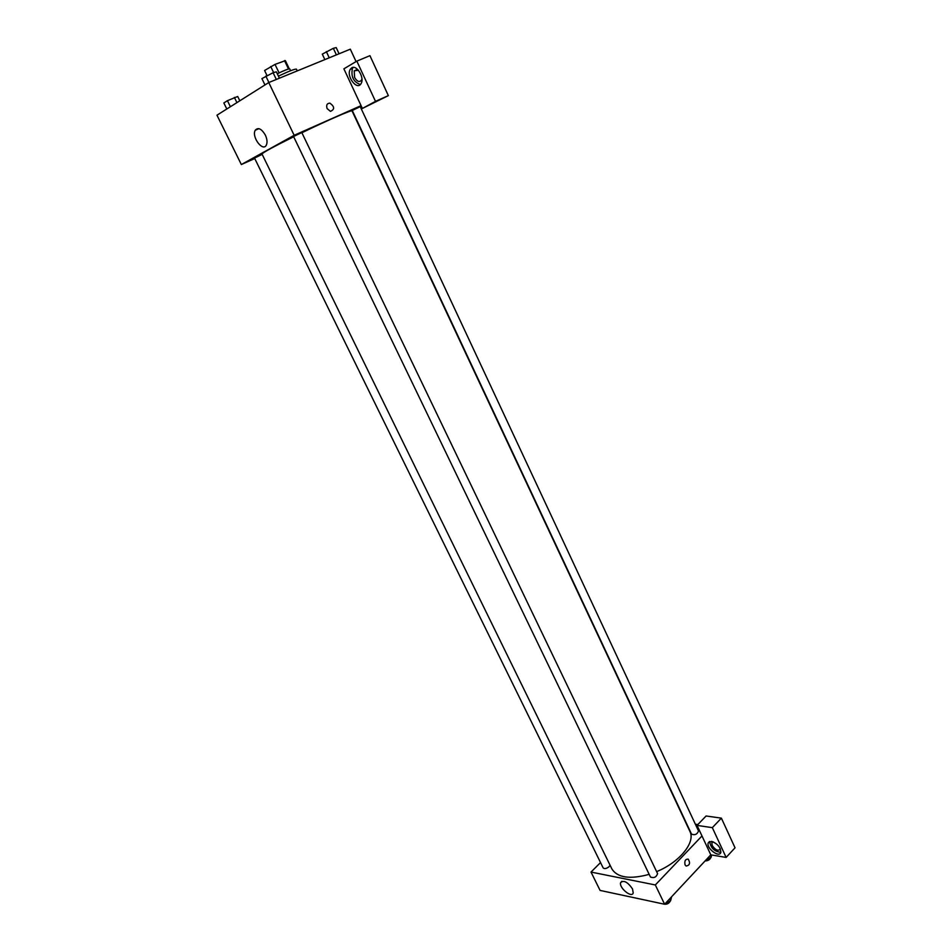 <?xml version="1.0" encoding="UTF-8"?>
<svg xmlns="http://www.w3.org/2000/svg" width="952" height="952" viewBox="0 0 952 952"><rect width="100%" height="100%" fill="white"/><g stroke="black" fill="none" stroke-linecap="round" stroke-linejoin="round"><path stroke-width="1.43" d="M264.585 70.496L267.012 75.553L264.585 70.496L275.009 64.391L285.362 60.654M277.282 73.756C284.458 70.317 288.599 68.699 289.729 68.901L290.598 70.722M273.629 72.566L270.737 66.521M288.515 69.008L284.493 60.595M279.091 72.888L275.009 64.391M297.25 70.888L296.417 69.151C294.882 68.841 288.884 71.174 278.424 76.148M264.561 84.062L264.632 85.156M254.743 158.556L241.344 164.541L216.961 115.192L268.761 82.55L350.312 49.183L356.072 61.582M327.119 108.599C326.06 105.136 326.976 103.316 329.88 103.149C334.652 106.624 334.854 109.361 330.451 111.36L327.119 108.599C326.048 105.136 326.976 103.316 329.88 103.149L329.88 103.149C334.652 106.624 334.842 109.361 330.451 111.372M343.886 68.83L362.379 108.457L375.493 101.352L356.833 61.13L343.886 68.83M241.344 164.541L294.168 135.291L268.761 82.55M294.168 135.291L361.07 105.648M351.657 67.878C356.667 64.331 364.83 77.85 361.105 83.514C357.238 91.083 345.862 76.219 350.253 69.353L351.657 67.878M353.24 67.413L352.442 68.425C350.812 76.6 353.442 81.967 360.32 84.538M361.938 78.849L361.451 80.242C359.344 82.538 357.06 81.598 354.596 77.421L354.227 70.805L358.392 70.246M356.833 61.13L369.935 55.668L388.356 95.628L375.493 101.352M362.379 108.457L388.356 95.628M265.346 135.089C267.167 139.123 267.512 142.443 266.358 145.049C262.978 152.368 251.316 136.874 255.231 130.269C258.099 127.044 261.479 128.651 265.346 135.089M361.558 106.683L360.522 107.243M360.237 106.636L352.252 110.48L691.545 834.154C694.936 835.38 697.269 834.321 698.53 830.977L360.237 106.636M301.808 132.566L293.549 136.505L650.478 877.054C654 878.315 656.368 877.173 657.582 873.627L301.808 132.566M262.169 154.367L254.517 158.08L603.14 867.879C604.544 869.081 606.531 868.676 609.125 866.665L610.018 865.142M656.63 871.627C679.633 862.274 695.769 842.222 689.914 831.429L352.038 110.896C352.347 109.528 327.762 120.202 301.891 132.744M293.668 136.755C273.26 146.894 262.704 152.653 262.002 154.034L611.838 868.843C617.396 877.744 629.843 879.588 649.181 874.352M695.376 824.218L697.828 824.575M600.533 862.56L591.013 872.068L655.321 884.955L701.981 835.951L697.043 825.396L712.334 827.657L726.138 857.431L710.787 854.837L701.981 835.951M697.043 825.396L706.087 815.995L721.378 818.137L735.039 847.792L726.138 857.431M720.319 848.72L720.212 849.291C717.975 851.231 715.297 849.957 712.179 845.483L711.822 842.913L713.238 841.854M709.68 841.473C710.668 847.994 714.405 851.612 720.878 852.326M711.561 841.366C717.641 843.686 720.723 847.387 720.819 852.492C719.236 858.168 706.051 848.089 708.228 842.901L711.561 841.366M712.334 827.657L721.378 818.137M591.013 872.068L600.081 890.417L664.615 904.245L710.787 854.837M632.521 888.93L633.211 892.952C631.771 898.462 618.645 887.55 620.68 882.563C623.786 879.922 627.737 882.04 632.521 888.93M664.615 904.245L655.321 884.955M685.059 864.844C684.321 860.929 685.369 859.025 688.213 859.144C690.474 863.048 689.783 865.356 686.13 866.058L685.059 864.844C684.321 860.929 685.369 859.025 688.213 859.144L688.213 859.144C690.474 863.048 689.783 865.356 686.13 866.058M617.574 894.166L616.075 893.845M665.043 903.781L670.613 900.735L671.624 896.736M670.613 900.735L669.696 898.807M670.41 900.842C668.97 903.626 666.733 904.697 663.711 904.055M705.718 860.275L711.12 857.324L711.632 854.979M711.12 857.324L710.228 855.432M710.787 857.502C710.002 859.692 708.109 860.834 705.075 860.953M226.814 108.992L223.851 102.971L227.421 100.674L237.702 96.473L239.809 100.793M236.917 102.614L234.382 97.413M230.396 106.731L227.421 100.674M264.977 84.93L261.919 78.611L273.093 72.709L276.366 71.84L279.412 78.195M276.33 79.456L273.093 72.709M268.904 82.491L265.834 76.1M324.846 59.595L322.288 54.133L333.331 48.314L336.199 47.6L339.079 53.776M336.389 54.883L333.331 48.314M329.237 57.798L326.334 51.598M289.277 68.841L285.35 60.595M350.253 69.353L352.442 68.425M357.06 69.615L354.227 70.805M255.231 130.269L258.98 128.651M712.679 841.996L711.822 842.913M708.228 842.901L709.538 841.52M620.68 882.563L621.918 881.29"/></g></svg>
